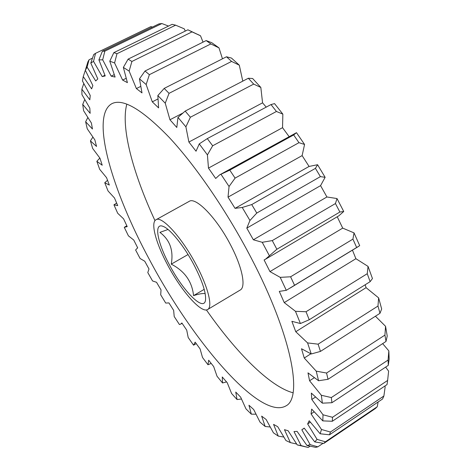 <?xml version="1.0" encoding="UTF-8"?>
<svg xmlns="http://www.w3.org/2000/svg" width="471" height="471" viewBox="0 0 471 471"><rect width="100%" height="100%" fill="white"/><g stroke="black" fill="none" stroke-linecap="round" stroke-linejoin="round"><path stroke-width="0.71" d="M205.191 293.639C202.913 293.221 199.033 293.88 193.557 295.623C192.091 281.564 184.656 271.072 171.256 264.154C173.687 250.478 169.907 239.886 159.905 232.38L168.017 229.477M169.472 264.932C157.314 242.524 153.464 222.124 163.26 226.439C170.308 229.012 184.196 246.209 194.058 265.038C202.3 281.075 206.127 292.679 205.539 299.856C204.208 312.514 183.195 291.296 169.472 264.932M196.319 265.043C182.083 237.725 161.653 215.377 155.995 219.757C150.326 222.612 156.025 243.43 167.611 264.926C181.164 290.707 201.347 313.804 207.67 309.5C212.921 306.974 208.235 287.369 196.319 265.043M155.995 219.757L189.171 201.376C195.742 196.507 216.813 218.079 230.684 245.15C242.335 267.245 246.198 287.069 240.222 290.036L207.67 309.5M251.226 258.031C291.849 335.67 303.036 397.63 285.95 405.896C259.904 420.862 191.991 340.162 149.519 259.745C112.434 191.291 89.673 115.895 111.915 103.649C122.955 98.127 142.077 109.407 169.283 137.485C195.789 165.922 227.116 211.626 251.226 258.031M293.039 392.773C269.724 386.591 236.071 352.385 206.398 309.924M185.309 31.074L184.238 28.831L175.636 25.169L172.115 24.333L113.841 52.64L116.991 53.712L175.636 25.169M116.991 53.712L114.583 62.937L122.607 80.064L126.128 78.316M310.318 422.175L307.64 423.959L317.077 439.378L325.408 441.804L323.818 443.423L314.74 441.892L304.219 428.121L301.834 429.776L310.153 444.653L317.848 446.832L323.071 443.299M317.848 446.832L315.717 447.368L306.974 445.495L297.083 431.365L293.992 431.577L301.116 445.601L308.175 447.45L310.077 446.167M152.398 27.071L150.92 26.6L95.542 53.335L93.529 61.371L102.213 76.579L105.216 75.937L98.916 59.876L102.372 51.251L104.845 51.139L102.684 59.817L111.18 76.155L115.095 77.067L109.784 61.189L113.841 52.64M114.218 74.653L111.18 76.155M193.557 295.623L204.208 289.341M171.256 264.154L188.041 254.528M168.536 26.076L161.889 23.55L159.021 23.868L102.372 51.251M104.845 51.139L161.889 23.55M99.834 158.044L96.849 161.317L102.219 165.233L99.958 158.191L92.657 148.436L90.42 140.882L96.537 146.44L94.842 139.863L87.241 128.789L85.645 121.777L92.457 129.013L91.398 123.031L83.597 110.709L82.725 104.391L90.161 113.334L89.802 108.089L81.93 94.612L81.86 89.166L89.831 99.799L90.232 95.454L82.449 80.971L83.249 76.573L91.627 88.854L92.858 85.575L85.345 70.285L87.883 61.907L89.037 59.799L87.088 67.135L95.713 80.959L97.815 78.916L90.791 63.073L93.741 54.512L95.542 53.335M308.175 447.45L297.254 444.918L288.134 430.777L284.46 429.664L290.371 442.61L285.956 440.55L277.707 426.697L273.574 424.389L278.273 436.099L273.439 432.82L266.127 419.484L261.646 416.123L265.161 426.479L260.027 422.14L253.686 409.517L248.953 405.231L251.331 414.168L245.997 408.91L240.646 397.147L235.753 392.066L237.048 399.543L231.602 393.515L227.234 382.717L222.259 376.965L222.53 382.964L226.533 381.916M237.048 399.543L241.44 399.025M325.408 441.804L377.247 406.732L378.131 401.975M377.247 406.732L375.287 408.592L323.818 443.423M314.133 411.86L311.066 413.891L321.493 429.487L330.436 432.031L383.889 395.999L385.172 386.773L384.748 386.12M330.436 432.031L329.494 434.804L320.15 433.767L309.194 420.762L307.64 423.959M383.889 395.999L382.552 398.99L329.494 434.804M315.458 397.077L311.802 399.473L323.024 414.786L332.526 417.294L387.633 380.438L388.616 371.142L385.631 367.109M332.526 417.294L332.32 421.262L322.812 420.886L311.667 409.105L311.066 413.891M387.633 380.438L387.027 384.589L332.32 421.262M314.216 377.76L309.582 380.768L321.346 395.269L331.325 397.565L388.08 360.056L388.84 350.895L382.652 343.636M331.325 397.565L331.925 402.717L322.376 403.17L311.337 393.091L311.802 399.473M388.84 350.895L389.152 359.043L388.292 365.343L331.925 402.717M388.292 365.343L388.08 360.056M310.842 353.809L304.248 358.025L316.229 371.148L326.562 373.038L384.925 335.093L385.561 326.303L375.416 316.224M326.562 373.038L328.028 379.296L318.573 380.739L307.993 372.861L309.582 380.768M385.561 326.303L387.221 336.041L386.014 341.434L328.028 379.296M386.014 341.434L384.925 335.093M318.113 344.171L377.978 306.05L378.631 297.878L366.079 287.669L295.764 331.731L307.581 342.906L318.113 344.171L320.463 351.407L311.249 353.974L301.499 348.746L304.248 358.025M378.631 297.878L381.669 308.982L379.979 313.303L320.463 351.407M379.979 313.303L377.978 306.05M306.038 311.743L367.245 273.704L368.051 266.398L355.893 258.703L284.237 302.612L295.476 311.302L306.038 311.743L309.235 319.744L300.421 323.53L291.873 321.316L295.764 331.731M368.051 266.398L372.449 278.544L370.141 281.658L309.235 319.744M370.141 281.658L367.245 273.704M290.595 276.789L352.926 239.121L354.039 232.886L342.711 228.117L269.954 271.596L280.204 277.354L290.595 276.789L294.558 285.279L286.297 290.33L279.291 291.384L284.237 302.612M354.039 232.886L359.697 245.662L294.558 285.279M356.647 247.499L352.926 239.121M272.273 240.593L335.452 203.543L337.018 198.556L326.915 196.978L253.363 239.786L262.235 242.294L272.273 240.593L276.866 249.259L265.414 259.28L264.096 259.945L269.954 271.596M265.414 259.28L338.808 215.836L343.742 211.491L339.874 212.038L276.866 249.259M339.874 212.038L335.452 203.543M251.732 204.561L315.435 168.359L317.584 164.72L309.07 166.446L235.047 208.353L242.224 207.475L251.732 204.561L256.783 213.057L249.948 220.463L246.798 228.129L320.568 185.633L325.131 177.314L320.392 176.637L256.783 213.057M320.392 176.637L315.435 168.359M229.783 170.125L293.663 134.947L296.483 132.681L219.633 174.876L229.783 170.125L235.094 178.115L229.053 186.487L228.017 197.137L302.123 155.601L304.566 144.45L298.961 142.678L235.094 178.115M298.961 142.678L293.663 134.947M122.607 80.064L127.406 82.649L123.361 67.418L128.106 59.134L131.904 61.471L129.142 71.097L136.39 88.583L142.001 92.905L139.487 78.851L144.997 71.027L149.378 74.671L146.151 84.527L152.292 101.848L158.603 107.9L157.844 95.566L164.191 88.407L169.048 93.34L165.244 103.202L169.954 119.769L176.796 127.47L177.979 117.397L185.18 111.091L190.372 117.238L185.892 126.852L188.889 142.042L196.042 151.215L199.262 143.885L207.305 138.604L271.002 104.562L274.552 103.614L282.853 114.135L276.436 111.468L212.662 145.786L207.423 154.906L208.47 168.1L282.547 127.682L282.853 114.135M207.305 138.604L212.662 145.786M276.436 111.468L271.002 104.562M185.18 111.091L248.335 78.251L252.627 78.51L260.828 87.447L253.692 84.103L190.372 117.238M253.692 84.103L248.335 78.251M164.191 88.407L226.486 56.773L231.485 58.074L239.303 65.186L231.579 61.424L169.048 93.34M231.579 61.424L226.486 56.773M144.997 71.027L206.157 40.577L211.797 42.714L218.997 47.883L210.831 43.944L149.378 74.671M210.831 43.944L206.157 40.577M128.106 59.134L187.9 29.803L200.499 35.772L192.038 31.881L131.904 61.471M192.038 31.881L187.9 29.803M92.481 58.133L89.037 59.799M85.475 69.843L83.249 76.573M83.785 83.579L81.86 89.166M84.727 99.569L82.725 104.391M87.824 117.556L85.645 121.777M92.887 137.138L90.42 140.882M107.535 180.316L104.745 182.736L109.331 185.056L106.558 177.673L99.658 169.283L96.849 161.317M116.655 203.131L113.941 204.832L117.709 205.609L114.494 197.991L108.059 190.99L104.745 182.736M222.53 382.964L217.049 376.282L213.657 366.544L208.665 360.227L207.982 364.748L202.53 357.524L200.098 348.923L195.153 342.134L193.563 345.184L188.2 337.524L186.71 330.112L181.865 322.959L180.717 324.101L179.427 324.543L174.211 316.541L173.646 310.371L168.954 302.93L165.721 303.059L160.693 294.805L161.029 289.924L156.537 282.282L152.563 280.969L147.782 272.544L149.001 269L144.756 261.24L140.093 258.491L135.601 249.977L137.685 247.823L133.735 240.022L128.424 235.847L124.273 227.334L127.211 226.616L123.602 218.862L117.703 213.269L113.941 204.832M193.563 345.184L196.213 343.606M207.982 364.748L211.173 363.424M251.331 414.168L255.947 414.209M265.161 426.479L270.136 426.985M278.273 436.099L283.789 437.047M290.371 442.61L296.653 444.029M208.47 168.1L215.694 178.474L219.633 174.876M188.889 142.042L262.565 102.837L260.828 87.447M169.954 119.769L182.842 113.064M242.783 81.142L239.303 65.186M152.292 101.848L157.856 99.004M222.465 58.816L218.997 47.883M136.39 88.583L140.652 86.44M203.042 42.125L200.499 35.772M269.277 255.535L262.235 242.294M246.798 228.129L253.363 239.786M249.948 220.463L242.224 207.475M228.017 197.137L235.047 208.353M229.053 186.487L220.958 174.258M207.423 154.906L199.262 143.885M185.892 126.852L177.979 117.397M165.244 103.202L157.844 95.566M146.151 84.527L139.487 78.851M129.142 71.097L123.361 67.418M114.583 62.937L109.784 61.189M102.684 59.817L98.916 59.876M93.529 61.371L90.791 63.073M87.088 67.135L85.345 70.285M297.254 444.918L301.116 445.601M306.974 445.495L310.153 444.653M314.74 441.892L317.077 439.378M320.15 433.767L321.493 429.487M322.812 420.886L323.024 414.786M322.376 403.17L321.346 395.269M318.573 380.739L316.229 371.148M311.249 353.974L307.581 342.906M300.421 323.53L295.476 311.302M286.297 290.33L280.204 277.354M337.018 198.556L343.742 211.491M342.711 228.117L337.23 216.772M355.893 258.703L352.449 250.148M366.079 287.669L365.172 284.767M266.215 107.117L262.565 102.837M289.112 136.631L282.547 127.682M296.483 132.681L304.566 144.45M309.07 166.446L302.123 155.601M317.584 164.72L325.131 177.314M326.915 196.978L320.568 185.633M102.213 76.579L104.921 75.242M154.988 220.64C133.169 173.658 120.476 127.376 126.834 104.109M126.846 225.845L124.78 226.981M137.667 247.787L137.208 248.04M182.089 323.289L180.717 324.101M358.272 246.604L290.277 287.987M304.284 428.21L302.853 429.158M199.439 35.201L192.951 32.299"/></g></svg>
